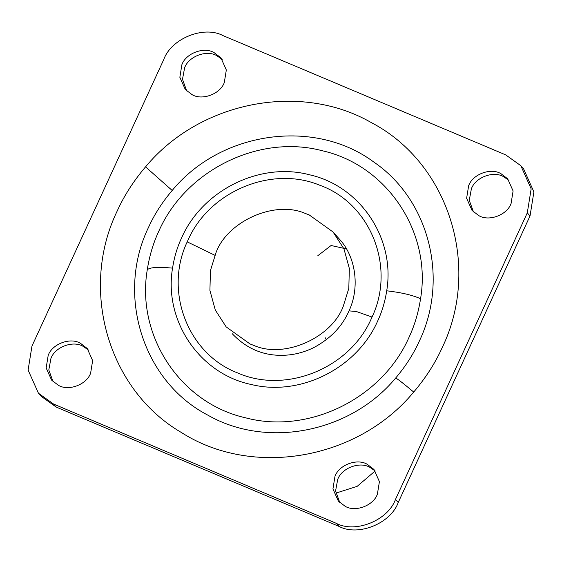 <?xml version="1.0" encoding="UTF-8"?>
<svg xmlns="http://www.w3.org/2000/svg" width="562" height="562" viewBox="0 0 562 562"><rect width="100%" height="100%" fill="white"/><g stroke="black" fill="none" stroke-linecap="round" stroke-linejoin="round"><path stroke-width="0.84" d="M222.201 59.424L216.988 55.814C207.118 49.54 188.741 56.116 184.624 67.77L182.488 79.326L186.717 90.932M224.294 82.579L226.324 69.976L220.901 57.816L214.248 52.73C204.378 46.456 186.001 53.032 181.884 64.686L179.847 77.289L185.27 89.449L191.923 94.542C201.793 100.816 220.171 94.24 224.294 82.579M508.968 180.423L503.756 176.812C493.886 170.532 475.515 177.114 471.392 188.769L469.256 200.318L473.485 211.923M511.062 203.577L513.099 190.975L507.676 178.814L501.023 173.728C491.153 167.448 472.775 174.03 468.652 185.685L466.622 198.288L472.045 210.448L478.698 215.534C488.568 221.814 506.945 215.232 511.062 203.577M375.283 471.068L370.077 467.458C360.207 461.184 341.829 467.76 337.706 479.421L335.577 490.97L339.799 502.576M377.376 494.23L379.413 481.627L373.99 469.467L367.337 464.374C357.467 458.1 339.09 464.676 334.973 476.337L332.936 488.94L338.359 501.1L345.012 506.186C354.882 512.46 373.259 505.884 377.376 494.23M88.515 350.077L83.302 346.466C73.432 340.186 55.055 346.768 50.938 358.423L48.803 369.972L53.032 381.577M90.608 373.231L92.639 360.628L87.215 348.468L80.563 343.382C70.693 337.102 52.322 343.684 48.199 355.339L46.161 367.941L51.592 380.102L58.244 385.188C68.114 391.468 86.485 384.886 90.608 373.231M148.6 227.188C154.353 214.48 162.214 202.236 172.19 190.469C221.021 131.087 314.748 117.943 373.969 162.165C429.312 199.939 449.263 278.963 419.217 341.366C413.463 354.074 405.602 366.312 395.627 378.086C350.428 432.628 266.831 449.059 207.645 415.037C142.881 381.359 115.695 294.874 148.6 227.188M147.258 269.809C149.415 255.935 153.229 243.149 158.702 231.446C185.411 170.251 259.047 133.889 322.159 150.714C387.085 165.172 431.799 232.436 420.559 298.745C418.402 312.62 414.587 325.405 409.122 337.109C382.406 398.303 308.77 434.665 245.657 417.833C180.732 403.383 136.025 336.118 147.258 269.809C149.618 267.329 158.048 266.767 172.548 268.123C163.605 320.719 199.672 373.955 251.397 384.527C300.494 396.702 357.046 368.201 377.748 320.853C382.034 311.685 385.019 301.668 386.712 290.793C395.515 238.836 360.481 186.127 309.606 174.803C260.15 161.61 202.446 190.111 181.519 238.063C177.234 247.231 174.241 257.248 172.548 268.123M527.289 212.865L531.16 188.86L520.833 165.699L505.73 154.887L222.995 35.596C203.851 25.332 171.284 38.476 163.774 59.495L31.971 346.052L28.1 370.056L38.434 393.217L53.538 404.029L336.266 523.32C355.409 533.584 387.977 520.44 395.486 499.421L527.289 212.865L530.029 215.948L533.9 191.944L523.566 168.783L520.833 165.699M38.434 393.217L41.166 396.301L56.27 407.113L339.005 526.404C358.149 536.668 390.716 523.524 398.226 502.505L530.029 215.948M253.912 345.454L249.978 343.93L226.184 326.908L215.316 310.069L209.914 290.428L210.455 270.512L216.019 252.619C227.399 221.344 274.734 199.91 305.349 213.462L309.29 214.986L333.076 232.008L343.944 248.847L349.346 268.488L348.805 288.404L343.249 306.297C331.861 337.572 284.527 359.006 253.912 345.454M325.082 337.565L326.424 339.652M317.839 255.689L331.095 245.503L346.417 248.91M375.163 470.963L357.151 486.355L335.83 493.127M420.559 298.745C412.852 295.198 401.57 292.549 386.712 290.793M172.19 190.469L145.544 166.865C199.791 101.399 300.129 81.68 371.166 122.516C448.898 162.938 481.529 266.739 442.034 347.976C435.128 363.235 425.694 377.924 413.716 392.051C357.727 459.821 252.591 478.107 181.322 432.473C108.122 389.852 79.123 289.627 117.226 210.94C124.132 195.681 133.573 180.992 145.544 166.865M395.627 378.086C396.765 378.275 402.792 382.933 413.716 392.051M398.226 502.505L395.486 499.421M339.005 526.404L336.266 523.32M56.27 407.113L53.538 404.029M372.051 317.052L371.517 318.225C349.978 368.307 285.833 394.419 237.375 372.831C187.771 353.786 163.781 291.158 187.209 241.864L187.743 240.691C208.966 191.466 271.404 165.193 319.623 185.179C370.597 203.247 395.922 266.95 372.051 317.052L356.266 311.481L349.023 310.884C342.188 326.508 330.358 338.788 313.54 347.723C303.677 352.514 293.561 355.036 283.199 355.296C263.445 355.872 246.437 348.665 232.176 333.652M214.86 255.267L187.209 241.864M339.069 238.752C355.577 256.054 360.256 286.992 349.023 310.884M340.094 239.911L333.076 232.008"/></g></svg>
